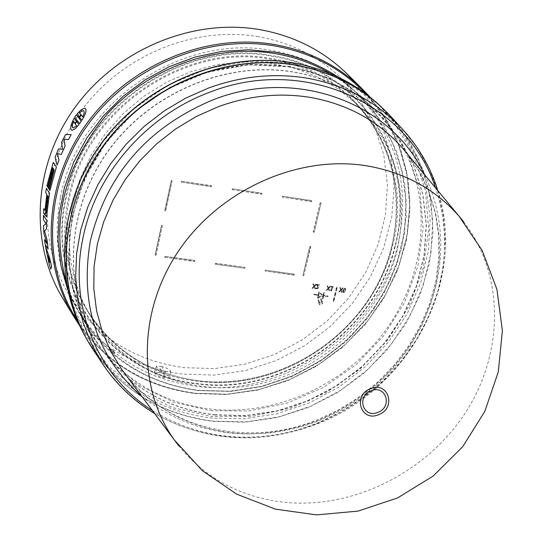 <?xml version="1.0" encoding="UTF-8"?>
<svg xmlns="http://www.w3.org/2000/svg" width="542" height="542" viewBox="0 0 542 542"><rect width="100%" height="100%" fill="white"/><g stroke="black" fill="none" stroke-linecap="round" stroke-linejoin="round"><path stroke-width="0.41" stroke-dasharray="2.71 2.03" d="M463.518 221.631C504.751 274.496 504.284 352.889 465.409 412.726C426.507 472.604 353.045 509.311 284.374 502.305C240.865 497.346 205.635 478.498 178.684 445.754M94.261 351.318C123.319 391.609 162.932 414.942 213.087 421.33L245.018 422.184L276.955 417.57L307.978 407.672L337.171 392.828L363.709 373.472L386.819 350.179L405.822 323.615L420.138 294.53L429.298 263.771L432.983 232.227L430.998 200.852L423.316 170.608L410.07 142.471L391.595 117.363M214.557 414.955L246.082 415.761L277.606 411.026L308.154 400.958L336.792 385.89L362.659 366.317L384.962 342.829L403.004 316.135L416.209 287.036L424.115 256.427L426.412 225.248L422.95 194.49L413.749 165.154L399.007 138.244L379.122 114.714C355.688 92.275 327.151 78.075 293.52 72.12C226.99 60.853 151.746 92.045 109.47 149.416C67.147 206.78 62.127 283.561 94.62 338.574C122.221 382.598 162.2 408.058 214.557 414.955M214.408 414.732L245.926 415.531L277.443 410.802L307.985 400.728L336.623 385.674L362.483 366.101L384.786 342.612L402.821 315.925L416.026 286.833L423.925 256.231L426.222 225.052L422.76 194.293L413.56 164.971L398.817 138.061L378.939 114.531C355.505 92.099 326.975 77.899 293.351 71.944C226.827 60.677 151.604 91.869 109.335 149.219C67.018 206.583 61.998 283.344 94.491 338.357C122.085 382.374 162.058 407.828 214.408 414.732M85.805 337.537C114.247 385.796 156.624 413.648 212.938 421.093L246.027 421.872L279.089 416.791L311.088 406.06L341.033 390.057L367.991 369.305L391.134 344.441L409.725 316.23L423.146 285.546L430.924 253.331L432.726 220.601L428.417 188.426L418.031 157.878L401.805 130.033L380.186 105.9M62.98 298.635C75.094 318.303 90.663 334.543 109.687 347.354L111.848 350.945L114.626 352.767L112.424 349.15C133.718 362.659 157.085 370.979 182.525 374.109L213.995 375.084L245.438 370.559L275.892 360.708L304.448 345.871L330.241 326.514L352.496 303.235L370.525 276.711L383.756 247.748L391.731 217.213L394.156 186.028L390.857 155.188L381.866 125.676L367.368 98.481L347.747 74.566M75.941 120.466L76.625 119.558L74.803 117.113L76.388 114.802M162.952 377.794L164.246 371.134C159.219 369.38 156.604 367.713 156.408 366.128L161.265 366.351L159.68 372.652L154.389 372.429C154.599 374.129 157.458 375.918 162.952 377.794L169.734 377.977C169.287 376.256 166.401 374.61 161.069 373.025L159.68 372.652M164.246 371.134L165.642 371.521L164.341 378.167M161.069 373.025L162.647 366.738L167.613 368.635L170.479 370.803L170.581 371.372L165.642 371.521M162.647 366.738L161.265 366.351M60.521 197.213C77.005 104.254 180.92 32.554 272.206 50.616C304.773 56.463 332.517 70.223 355.423 91.903C396.934 134.89 411.032 186.17 397.72 245.75C377.503 332.863 284.049 398.187 196.008 386.27C144.402 379.244 105.073 353.879 78.028 310.18C58.611 275.946 52.777 238.29 60.521 197.213M258.398 36.7C194.402 25.589 122.343 55.162 81.856 110.06C41.321 164.964 36.456 238.839 67.574 292.287C94.288 335.471 133.088 360.593 183.975 367.645L214.463 368.607L244.93 364.177L274.428 354.549L302.043 340.058L326.941 321.162L348.35 298.446L365.599 272.606L378.126 244.422L385.498 214.761L387.422 184.544L383.756 154.741L374.542 126.34L359.99 100.297L340.498 77.54C317.863 56.124 290.498 42.513 258.398 36.7M72.492 204.998L79.681 179.998L90.704 156.042L105.317 133.732L123.163 113.637L143.799 96.293L166.699 82.127L191.272 71.503L216.902 64.674L242.918 61.788L268.676 62.886L293.54 67.906L316.907 76.673L338.228 88.942L357.029 104.355C396.304 145.534 409.583 194.551 396.859 251.407C380.674 315.986 324.387 369.8 258.588 384.061C192.844 398.323 123.061 370.965 89.748 314.665C70.65 281.508 64.898 244.95 72.492 204.998M61.28 154.45L57.452 153.623M57.079 165.114L55.121 157.39L58.59 148.867L62.676 149.301L61.524 142.465L65.616 134.457L71.212 134.612M48.13 249.015L45.094 244.008L44.532 239.639M46.978 243.663L43.949 233.534L43.523 225.709L45.941 223.69L43.435 219.645L43.509 215.33M48.807 188.704L48.082 187.593L53.089 168.352L52.628 167.702M47.635 186.902L46.924 185.791L53.306 162.397M49.979 190.52L49.254 189.395L54.275 170.12L53.814 169.47M78.197 117.221L78.854 116.239L77.093 113.895L81.293 109.728L84.762 108.204M81.91 120.317L80.094 117.939M79.66 123.644L77.804 121.191M72.133 130.351C69.823 129.233 70.507 125.155 74.193 118.109M50.704 269.137L48.983 263.155L45.352 245.763M46.178 216.82L45.304 215.167L45.074 213.25M44.729 214.707L43.597 212.959L43.834 208.65M44.932 210.377L46.842 194.409L45.684 192.6L46.422 188.345M112.424 349.15L112.201 349.881L109.586 348.181L109.687 347.354M114.626 352.767L114.328 353.641L112.201 349.881M111.848 350.945L111.706 351.927L114.328 353.641M109.586 348.181L111.706 351.927M73.407 121.476L74.803 123.325M73.312 127.892L76.618 125.825M76.646 125.832L75.25 123.969M77.249 120.439L75.284 123.976M82.743 116.936L84.274 112.492L84.159 111.266L83.224 110.602M81.395 115.107L78.881 118.122M49.397 262.538L50.06 261.603M50.088 261.61L47.818 255.614M45.88 213.548L46.084 212.931M46.111 212.938L47.981 196.224M48.008 196.231L47.561 195.533M194.741 260.411L194.544 261.291L164.707 257.193L164.904 256.312L194.741 260.411L194.686 261.495L164.707 257.193M294.279 274.103L294.076 274.97L265.099 270.986L265.302 270.119L294.279 274.103L294.238 275.173L265.099 270.986M309.78 246.441L310.647 246.563L303.784 275.411L302.924 275.295L309.78 246.441L310.81 246.759L303.784 275.411M261.915 193.169L261.705 194.056L232.098 189.659L232.301 188.765L261.915 193.169L261.867 194.246L232.098 189.659M215.276 264.137L215.472 263.263L244.869 267.308L244.672 268.182L215.418 264.34L215.621 263.466L244.869 267.308M162.343 225.506L155.9 255.072L154.998 254.943L161.441 225.377L162.343 225.506L156.035 255.275L154.998 254.943M172.099 180.737L165.581 210.642L164.68 210.513L171.191 180.601L172.099 180.737L165.723 210.838L164.68 210.513M314.096 232.057L313.229 231.929L320.159 202.749L321.033 202.877L314.265 232.247L313.398 232.125L320.159 202.749M311.664 200.574L311.46 201.455L282.28 197.119L282.49 196.231L311.664 200.574L311.63 201.644L282.28 197.119M211.421 185.655L211.217 186.556L181.17 182.085L181.367 181.184L211.421 185.655L211.366 186.739L181.17 182.085M317.395 286.284L316.603 285.106L316.752 284.503L319.401 284.862L319.279 285.356L317.172 285.072L318.439 287.152L318.452 288.039L316.887 289.042L315.851 288.635L316 288.026L316.968 288.54L317.876 287.931L317.226 286.081L317.707 287.721L316.392 288.324M332.022 287.118L331.243 287.009L331.352 286.569L333.438 286.853L333.33 287.294L332.571 287.192L331.643 291.047L330.457 290.268L330.552 289.875L331.331 289.984L331.853 286.914L331.331 289.984M340.478 287.741L341.121 289.591L342.571 288.026L343.215 288.114L341.358 290.099L342.178 292.389L341.568 292.307L340.938 290.492L339.516 292.023L338.865 291.935L340.701 289.984L339.861 287.66L340.478 287.741L339.861 287.66M318.56 302.937L318.981 302.775L318.147 300.119L318.71 299.902L319.543 302.558L319.963 302.395L320.037 305.146L318.391 302.734L320.037 305.146M327.944 296.725L323.662 296.149L322.985 298.988L322.409 298.906L323.086 296.115L317.565 298.256L318.242 295.417L313.96 294.841L314.096 294.265L318.384 294.848L319.069 292.002L323.242 295.458L323.92 292.66L324.489 292.734L323.804 295.58L328.079 296.156L327.944 296.725L323.499 295.946L322.985 298.988M336.013 292.524L335.119 296.223L334.55 296.149L335.444 292.443L336.013 292.524L335.444 292.443M337.26 287.389L336.358 291.095L335.789 291.02L336.69 287.314L337.26 287.389L336.69 287.314M334.773 297.646L333.879 301.345L333.31 301.264L334.204 297.572L334.773 297.646L334.204 297.572M322.077 301.576L322.497 301.413L322.571 304.164L321.088 301.955L321.514 301.792L320.681 299.137L321.243 298.92L322.077 301.576L321.243 298.92M343.784 292.694L343.059 292.341L342.964 290.282L344.868 288.249L345.579 288.601L345.681 290.661L343.784 292.694L345.511 290.458L345.403 288.398L344.692 288.046L342.788 290.078L342.89 292.138L343.608 292.49M327.93 286.101L328.574 287.958L330.031 286.393L330.681 286.481L328.818 288.473L329.644 290.763L329.035 290.675L328.398 288.859L326.975 290.397L326.325 290.309L328.161 288.351L327.314 286.02L327.93 286.101L327.314 286.02M313.649 284.076L314.306 285.932L315.762 284.367L316.413 284.455L314.55 286.447L315.383 288.744L314.767 288.662L314.13 286.84L312.7 288.378L312.05 288.29L313.886 286.332L313.032 283.994L313.649 284.076L313.032 283.994M164.904 256.312L194.883 260.614M164.849 257.396L165.039 256.508M265.302 270.119L294.442 274.306M265.262 271.19L265.458 270.322M302.924 275.295L309.949 246.637M303.954 275.614L303.086 275.499M232.301 188.765L262.071 193.358M232.254 189.842L232.457 188.955M244.672 268.182L215.418 264.34M245.025 267.511L244.828 268.378M161.441 225.377L162.485 225.702M155.134 255.147L161.577 225.574M171.191 180.601L172.241 180.926M164.815 210.702L171.333 180.791M321.033 202.877L314.265 232.247M320.336 202.938L321.203 203.067M282.49 196.231L311.833 200.764M282.443 197.308L282.653 196.421M181.367 181.184L211.57 185.845M181.313 182.275L181.509 181.374M316.752 284.503L316.603 285.106M316.44 284.902L317.226 286.081M315.83 287.822L315.851 288.635M315.688 288.432L316.724 288.839L318.283 287.836L318.439 287.152M318.269 286.948L318.039 286.339M317.869 286.135L317.172 285.072M317.002 284.868L319.279 285.356M319.231 284.658L316.582 284.299M331.352 286.569L331.243 287.009M331.074 286.806L331.853 286.914M331.162 289.78L330.552 289.875M330.383 289.672L330.457 290.268M330.288 290.065L331.196 290.986M331.026 290.783L331.643 291.047M331.474 290.844L332.571 287.192M332.402 286.989L333.33 287.294M333.269 286.65L331.182 286.366M342.571 288.026L341.121 289.591M340.945 289.387L340.301 287.538M339.692 287.456L340.701 289.984M340.532 289.78L338.865 291.935M338.696 291.732L339.516 292.023M339.346 291.82L340.938 290.492M340.769 290.288L341.568 292.307M341.399 292.097L342.178 292.389M342.009 292.185L341.358 290.099M341.189 289.895L343.215 288.114M343.045 287.91L342.395 287.822M318.147 300.119L318.981 302.775M318.811 302.572L318.391 302.734M319.868 304.936L319.963 302.395M319.8 302.185L319.543 302.558M319.373 302.348L318.71 299.902M318.54 299.692L317.978 299.916M323.242 295.458L323.75 292.456L324.319 292.531L323.635 295.37L327.91 295.952L327.774 296.521M323.073 295.255L319.069 292.002M318.899 291.799L318.384 294.848M318.215 294.638L314.096 294.265M313.926 294.062L313.96 294.841M313.791 294.631L318.242 295.417M318.079 295.214L317.565 298.256M317.395 298.053L323.086 296.115M322.917 295.912L322.409 298.906M322.246 298.703L322.815 298.777M334.55 296.149L335.119 296.223M334.949 296.02L335.844 292.321M335.274 292.24L334.38 295.939M336.358 291.095L335.789 291.02M336.189 290.891L337.09 287.185M336.521 287.111L335.62 290.817M333.31 301.264L333.879 301.345M333.703 301.135L334.604 297.443M334.035 297.362L333.14 301.061M322.571 304.164L322.497 301.413M322.327 301.203L321.907 301.366M321.074 298.71L320.681 299.137M320.512 298.933L321.514 301.792M321.345 301.589L321.088 301.955M320.925 301.752L322.402 303.954M330.031 286.393L328.574 287.958M328.405 287.755L327.761 285.898M327.144 285.817L328.161 288.351M327.991 288.148L326.325 290.309M326.155 290.106L326.975 290.397M326.806 290.194L328.398 288.859M328.228 288.656L329.035 290.675M328.865 290.471L329.644 290.763M329.475 290.559L328.818 288.473M328.648 288.269L330.681 286.481M330.512 286.278L329.861 286.19M315.762 284.367L314.306 285.932M314.136 285.729L313.479 283.873M312.87 283.791L313.886 286.332M313.723 286.129L312.05 288.29M311.88 288.087L312.7 288.378M312.538 288.175L314.13 286.84M313.96 286.637L314.767 288.662M314.604 288.459L315.383 288.744M315.22 288.54L314.55 286.447M314.38 286.244L316.413 284.455M316.243 284.252L315.593 284.164M319.231 292.863L318.201 297.145L322.422 295.505L319.231 292.863L322.592 295.708L318.201 297.145M343.824 288.893L344.577 288.52L345.098 289.055L344.455 291.657L343.723 292.016L343.201 291.481L343.824 288.893L344.753 288.723L345.268 289.259L344.631 291.86L343.513 292.036L344.001 289.096M318.371 297.348L319.401 293.066M424.589 174.666C441.608 210.628 445.185 248.561 435.328 288.473C417.306 350.579 377.943 394.651 317.253 420.687C252.484 444.237 194.131 436.296 142.194 396.866M125.446 374.414C152.546 407.875 187.966 427.32 231.712 432.733C261.264 435.883 290.302 431.872 318.818 420.707L340.383 410.585L360.613 397.855L379.156 382.747L395.694 365.518L409.935 346.467L421.629 325.905L430.551 304.197L436.527 281.704L439.42 258.832L439.156 235.987L435.693 213.568L429.068 192.017L419.359 171.726L406.703 153.108L419.169 171.475L428.722 191.489L435.246 212.803L438.634 235.025L438.851 257.735L435.91 280.532L429.894 302.998L420.904 324.726L409.129 345.335L394.786 364.454L378.126 381.744L359.454 396.913L339.102 409.684L317.429 419.833C248.588 447.821 167.383 429.494 125.459 374.427M101.788 362.618C130.893 405.138 171.489 429.698 223.575 436.283C255.092 439.623 286.034 435.348 316.399 423.451L340.295 412.157L362.618 397.869L382.97 380.85L400.965 361.419L416.256 339.942L428.546 316.799L437.584 292.423L443.173 267.26L445.165 241.8L443.485 216.529L438.119 191.949L429.115 168.569L416.608 146.868L400.802 127.329M152.404 410.558C203.541 441.086 258.487 445.402 317.246 423.512C379.8 396.676 420.375 351.25 438.979 287.226C447.516 253.202 446.351 220.066 435.49 187.81M84.159 334.529C112.526 382.74 154.822 410.579 211.041 418.045L244.049 418.837L277.037 413.776L308.96 403.072L338.825 387.11L365.714 366.399L388.79 341.589L407.32 313.445L420.687 282.822L428.417 250.675L430.192 218.013L425.863 185.913L415.463 155.439L399.244 127.661L377.652 103.597M291.908 63.17L250.479 61.022L208.656 68.326L168.738 84.782L132.953 109.545L103.285 141.259L81.354 178.135L68.285 218.114L64.681 259.001L70.555 298.595L85.419 334.854L108.319 366.006L137.925 390.619L172.641 407.625L210.716 416.378L250.296 416.615L289.53 408.451L326.636 392.354L359.949 369.095L387.97 339.746L409.413 305.607L423.234 268.209L428.695 229.232L425.409 190.499L413.343 153.874L392.916 121.212L364.956 94.247L330.728 74.505L291.908 63.17M210.608 410.694L249.205 410.951L287.477 403.011L323.676 387.32L356.175 364.637L383.499 336.006L404.4 302.7L417.855 266.217L423.153 228.202L419.908 190.432L408.112 154.734L388.167 122.912L360.884 96.652L327.517 77.431L289.679 66.415L249.32 64.342L208.595 71.463L169.727 87.492L134.883 111.605L105.995 142.485L84.627 178.393L71.89 217.328L68.353 257.152L74.051 295.736L88.515 331.094L110.805 361.487L139.646 385.511L173.487 402.123L210.608 410.694M123.623 372.015C109.43 359.949 97.743 345.708 88.576 329.285C57.804 274.015 64.098 198.277 106.503 142.058C148.887 85.853 223.141 55.582 288.866 66.741C321.006 72.425 348.553 85.731 371.514 106.652C385.315 119.43 396.412 134.131 404.799 150.764M404.86 150.886C433.166 207.728 423.79 280.112 383.499 333.093C343.072 386.019 274.659 416.351 210.282 409.034C177.464 405.077 148.616 392.76 123.725 372.097M66.212 281.935L71.761 297.199L78.827 311.697C105.792 357.036 145.744 383.316 198.684 390.545L229.937 391.412L261.169 386.731L291.4 376.71L319.685 361.683L345.152 342.151L367.009 318.71L384.556 292.091L397.211 263.114L404.542 232.667L406.236 201.726L402.164 171.279L392.367 142.356L377.076 115.961L356.717 93.041L344.285 82.763L330.749 73.78M337.768 76.917L362.937 97.851L382.909 123.386L397.035 152.465L404.888 183.921L406.29 216.57L401.304 249.212L390.179 280.681L373.384 309.888L351.548 335.83L325.444 357.625L295.979 374.508L264.178 385.89L231.129 391.324L197.999 390.572C135.297 381.392 91.835 347.7 67.614 289.489M77.601 321.081C105.927 362.53 145.337 386.595 195.831 393.282L227.267 394.217L258.697 389.698L289.177 379.922L317.815 365.206L343.757 346.02L366.243 322.93L384.596 296.603L398.241 267.823L406.73 237.416L409.738 206.312L407.096 175.452L398.81 145.812L385.037 118.373L366.128 94.057M73.177 315.6C101.429 360.288 142.085 386.195 195.167 393.329L227.179 394.237L259.171 389.515L290.153 379.38L319.197 364.163L345.41 344.36L367.998 320.566L386.27 293.5L399.623 263.974L407.611 232.877L409.915 201.177L406.371 169.876L397.008 139.985L382.029 112.526L361.832 88.468M394.779 246.481C375.091 331.494 283.825 395.281 197.932 383.607C111.469 375.464 45.921 289.353 65.961 199.205C82.099 108.624 183.311 38.773 272.294 56.293C362.3 69.999 417.909 162.166 394.779 246.481M395.22 246.495C375.464 331.765 283.94 395.735 197.783 384.034C111.056 375.877 45.291 289.509 65.386 199.07C81.564 108.204 183.108 38.13 272.369 55.711C362.659 69.471 418.431 161.936 395.22 246.495M271.644 58.55C183.928 41.314 84.206 110.141 68.265 199.415C48.482 288.263 113.048 373.214 198.331 381.277C283.046 392.828 373.092 329.895 392.483 246.034C415.274 162.864 360.369 72.018 271.644 58.55M271.644 59.417C184.287 42.269 84.986 110.812 69.105 199.707C61.564 239.476 67.31 275.878 86.334 308.913C112.221 350.166 149.646 374.143 198.616 380.836C282.992 392.347 372.7 329.658 392.008 246.129C404.623 189.517 391.371 140.703 352.246 99.681C330.139 78.482 303.269 65.06 271.644 59.417M437.861 190.662C467.468 280.898 409.366 389.197 317.158 423.952C259.936 445.463 205.757 441.987 154.619 413.526M289.096 66.849C321.169 72.533 348.642 85.805 371.514 106.652L356.717 93.041L377.022 115.907L392.272 142.248L402.042 171.116L406.1 201.516L404.386 232.437L397.049 262.877L384.366 291.86L366.792 318.493L344.908 341.941L319.407 361.487L291.095 376.514L260.844 386.534L229.605 391.202L198.358 390.328C145.527 383.092 105.683 356.88 78.827 311.697L88.576 329.279L78.976 308.459L72.472 286.19L69.22 262.89L69.335 238.995L72.858 214.971L79.755 191.299L89.911 168.46L103.156 146.929L119.233 127.146L137.817 109.525L167.702 88.976L206.969 72.31L248.216 64.837L289.096 66.849M79.633 325.606C108.265 364.549 146.875 387.191 195.479 393.526L226.631 394.474L257.775 390.098L288.005 380.572L316.453 366.216L342.314 347.456L364.841 324.841L383.37 299.015L397.354 270.702L406.337 240.709L409.996 209.903L408.146 179.199L400.748 149.538L387.943 121.869L370.044 97.099M357.029 104.355L352.246 99.681C401.507 147.56 409.725 226.929 375.084 288.676C340.559 350.538 267.436 389.014 198.555 380.796C149.606 374.102 112.201 350.139 86.334 308.913L89.748 314.665M78.028 310.18L67.574 292.287M170.581 371.372L169.734 377.977M156.408 366.128L154.389 372.429M355.423 91.903L340.498 77.54"/><path stroke-width="0.81" d="M377.862 412.367C363.14 418.824 356.067 396.209 371.195 390.789C386.006 384.38 392.896 407.008 377.862 412.367M178.684 445.754L174.47 440.145C137.065 388.14 137.959 309.929 179.443 249.679C220.811 189.395 298.134 154.985 365.965 165.703C404.108 172.139 435.138 188.975 459.06 216.217L463.518 221.631M391.595 117.363L388.722 114.254C363.75 88.244 332.558 71.876 295.126 65.142C224.767 53.116 145.053 86.984 101.517 148.467C57.906 209.944 55.149 291.311 91.916 347.795L94.261 351.318M380.186 105.9L380.091 105.819C356.385 84.444 328.005 70.833 294.956 64.979C226.725 53.36 149.517 84.688 105.284 142.986C61.016 201.299 54.146 279.916 85.744 337.422L85.805 337.537M347.747 74.566L346.385 73.224C322.707 50.372 293.906 35.847 259.984 29.654C193.094 17.961 117.675 49.037 75.575 106.625C33.435 164.219 28.929 241.515 61.991 296.996L62.98 298.635M75.907 120.466L76.591 119.558L74.769 117.106L76.354 114.796L78.184 117.241L78.82 116.239L77.059 113.895L81.259 109.721L84.762 108.204C87.066 109.376 86.103 113.407 81.876 120.31L80.094 117.939L79.383 118.84L81.232 121.313L79.627 123.644L77.784 121.164L77.174 122.174L78.942 124.558L75.128 128.766L72.1 130.344C69.789 129.226 70.474 125.148 74.159 118.109L75.907 120.466L74.159 118.109M78.197 117.221L76.354 114.796M125.459 374.427L121.903 369.658L110.764 351.46L102.262 331.697L96.564 310.688L93.807 288.791L94.084 266.386L97.411 243.873L103.759 221.658L113.041 200.161L125.094 179.775L139.721 160.886L156.645 143.854L175.567 128.996L196.123 116.591L217.938 106.862C248.609 95.643 279.265 92.472 309.909 97.343C347.876 104.084 378.878 121.151 402.916 148.542L459.06 216.217L482.211 250.567L496.919 289.353L502.387 330.532L498.288 371.927L484.833 411.344L462.719 446.683L433.119 476.066L397.598 497.922L358.045 511.099L316.575 514.9L275.383 509.141L236.651 494.148L202.417 470.727L174.47 440.145L125.446 374.414M57.486 153.63L58.963 160.086L57.079 165.114L55.088 157.383L58.556 148.86L62.648 149.301L61.49 142.458L65.582 134.45L71.185 134.606L68.441 139.531L63.956 139.436L65.054 146.137L61.246 154.443L57.452 153.623L58.929 160.08L57.046 165.114M71.185 134.606L68.475 139.538L63.99 139.443L65.087 146.144L61.246 154.443M44.505 239.632L47.012 243.758L43.916 233.527L43.489 225.702L45.914 223.69L43.407 219.639L43.482 215.323L46.537 220.194L46.504 228.887L44.539 230.892L47.12 240.235L48.13 249.015L45.067 244.008L44.505 239.632L46.978 243.663M52.628 167.702L47.635 186.902L46.89 185.791L53.279 162.397L56.382 167.004L49.945 190.513L49.22 189.395L54.241 170.113L53.787 169.436L48.773 188.704L48.055 187.586L53.062 168.345L52.608 167.668L47.608 186.895M53.279 162.397L56.409 167.004L49.945 190.513M53.814 169.47L48.773 188.704M84.952 108.224C87.052 109.572 86.036 113.596 81.91 120.317L81.876 120.31M80.114 117.966L79.417 118.847L81.266 121.32L79.627 123.644M77.804 121.191L77.208 122.18L78.976 124.558L75.162 128.772L72.1 130.344M45.325 245.756L49.668 258.053L51.693 266.915L50.67 269.137L48.949 263.155L45.325 245.756L49.64 258.053L51.659 266.915L50.67 269.137M46.449 216.739L45.271 215.16L45.04 213.223L44.729 214.707L43.563 212.952L43.807 208.65L44.993 210.059L46.815 194.409L45.65 192.593L46.395 188.338L49.478 193.081L46.761 215.215L46.178 216.82M47.12 240.235L48.096 249.008M44.539 230.892L47.086 240.235M46.504 228.887L44.512 230.885M46.537 220.194L46.47 228.88M43.482 215.323L46.51 220.188M46.761 215.215L46.416 216.732M49.478 193.081L46.727 215.215M46.395 188.338L49.451 193.074M43.807 208.65L44.878 210.35M45.04 213.23L44.695 214.7M75.25 123.969L76.618 125.825L73.312 127.892L72.784 127.716L72.269 125.493L73.407 121.476L74.769 123.319L77.249 120.439L75.25 123.969M80.873 114.457L79.498 112.634L83.19 110.595L83.969 110.981L84.166 113L82.743 116.936L81.361 115.1L78.847 118.122L80.907 114.464L79.498 112.634M50.06 261.603L49.363 262.538L47.784 255.607L50.06 261.603M46.084 212.931L45.88 213.548L45.636 212.22L47.533 195.526L47.981 196.224L46.084 212.931M73.427 121.503L72.269 125.907L72.411 127.14L73.204 127.878M74.769 123.319L76.971 120.548M83.19 110.595L79.532 112.641M78.725 117.96L80.907 114.464M81.361 115.1L82.757 116.916M47.852 255.797L49.383 262.504M47.554 195.567L45.636 212.22M45.67 212.227L45.846 213.521M142.194 396.866C96.822 356.839 79.545 304.8 90.372 240.763C106.876 173.914 148.054 126.821 213.894 99.477C297.097 67.147 391.317 103.156 424.589 174.666M378.621 414.677C360.87 422.482 352.307 395.193 370.579 388.641C388.458 380.918 396.751 408.221 378.621 414.677M435.49 187.81C408.688 103.441 303.872 55.44 210.499 91.95C146.699 115.148 95.731 173.84 82.973 237.891C68.17 306.603 97.641 376.114 152.404 410.558M437.861 190.662C430.368 166.78 418.017 145.676 400.802 127.329C375.735 101.225 344.38 84.823 306.738 78.109C273.981 72.804 241.19 76.131 208.372 88.082L185.594 98.17L164.084 111.002L144.233 126.354L126.394 143.948L110.88 163.467L97.96 184.565L87.845 206.848L80.704 229.93L76.625 253.399L75.663 276.833L77.791 299.848L82.946 322.056L91.002 343.086L101.788 362.618L91.916 347.795M292.565 62.743C325.559 68.597 353.919 82.215 377.652 103.597C353.994 82.269 325.688 68.685 292.721 62.838C224.673 51.233 147.688 82.459 103.597 140.588C59.471 198.738 52.628 277.145 84.159 334.529C52.547 276.962 59.437 198.501 103.502 140.425C147.539 82.357 224.388 51.151 292.497 62.73M330.749 73.78C313.832 63.814 295.356 57.1 275.329 53.638C216.36 43.631 150.175 66.998 107.54 113.725C64.058 165.608 50.284 221.678 66.212 281.935M67.614 289.489L60.853 265.052L58.021 239.483L59.241 213.372L64.518 187.342L73.773 162.024L86.808 138.034L103.339 115.981L122.959 96.401L145.195 79.796L169.504 66.558L195.276 57.018L221.874 51.388L248.649 49.769L274.95 52.181C298.039 56.199 318.981 64.444 337.768 76.917M366.128 94.057C341.69 68.624 311.237 52.588 274.747 45.941C206.184 34.065 128.698 66.883 86.483 126.686C44.187 186.482 41.666 265.824 77.601 321.081M370.044 97.099L361.832 88.468C337.903 65.372 308.75 50.718 274.387 44.505C206.617 32.777 130.087 64.403 87.296 122.824C44.451 181.245 39.762 259.53 73.177 315.6L79.633 325.606M154.619 413.526C133.176 400.633 115.561 383.661 101.788 362.618M400.802 127.329L388.722 114.254M377.652 103.597L380.091 105.819M361.832 88.468L346.385 73.224M84.159 334.529L85.744 337.422M73.177 315.6L61.991 296.996"/></g></svg>
